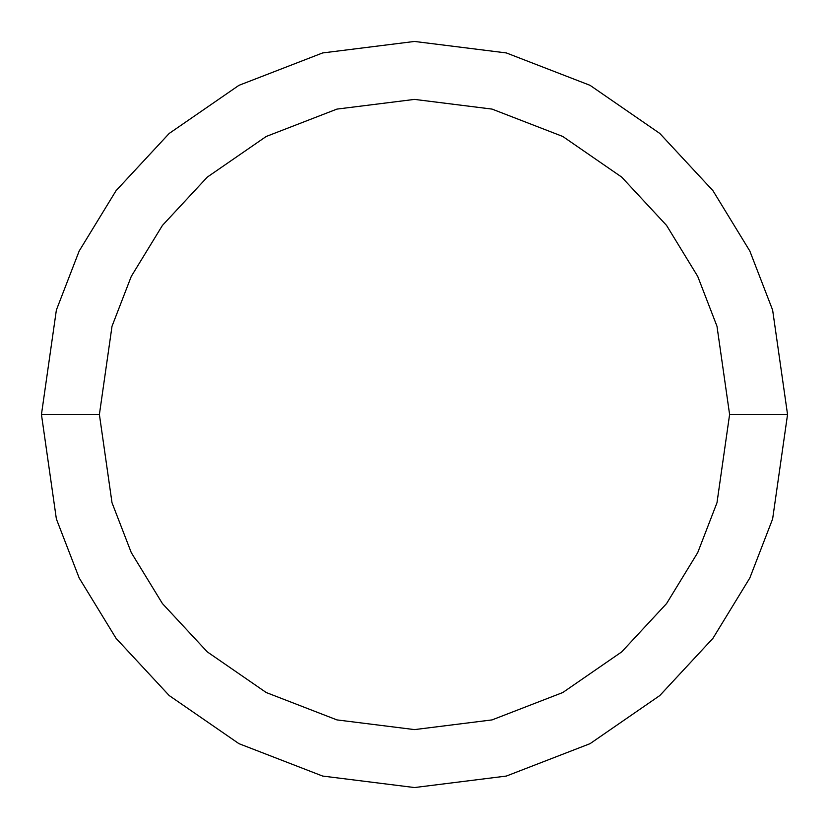 <?xml version="1.0" encoding="UTF-8"?>
<svg xmlns="http://www.w3.org/2000/svg" width="829" height="829" viewBox="0 0 829 829"><rect width="100%" height="100%" fill="white"/><g stroke="black" fill="none" stroke-linecap="round" stroke-linejoin="round"><path stroke-width="0.62" stroke-dasharray="4.14 3.11" d="M99.397 414.5L41.45 414.5L99.397 414.5M787.55 414.5L729.603 414.5L787.55 414.5"/><path stroke-width="1.24" d="M41.45 414.5L56.372 310.046L79.169 251.032L116.06 190.67L169.209 133.438L238.949 85.335L322.668 52.932L414.5 41.45L506.332 52.932L590.051 85.335L659.791 133.438L712.94 190.67L749.83 251.032L772.628 310.046L787.55 414.5L772.628 518.954L749.83 577.968L712.94 638.33L659.791 695.562L590.051 743.665L506.332 776.068L414.5 787.55L322.668 776.068L238.949 743.665L169.209 695.562L116.06 638.33L79.169 577.968L56.372 518.954L41.45 414.5L56.372 518.954L79.169 577.968L116.06 638.33L169.209 695.562L238.949 743.665L322.668 776.068L414.5 787.55L506.332 776.068L590.051 743.665L659.791 695.562L712.94 638.33L749.83 577.968L772.628 518.954L787.55 414.5L729.603 414.5L716.992 326.274L697.738 276.42L666.578 225.436L621.688 177.095L562.787 136.474L492.063 109.096L414.5 99.397L336.937 109.096L266.213 136.474L207.312 177.095L162.422 225.436L131.262 276.42L112.008 326.274L99.397 414.5L112.008 502.726L131.262 552.58L162.422 603.564L207.312 651.905L266.213 692.526L336.937 719.904L414.5 729.603L492.063 719.904L562.787 692.526L621.688 651.905L666.578 603.564L697.738 552.58L716.992 502.726L729.603 414.5L716.992 502.726L697.738 552.58L666.578 603.564L621.688 651.905L562.787 692.526L492.063 719.904L414.5 729.603L336.937 719.904L266.213 692.526L207.312 651.905L162.422 603.564L131.262 552.58L112.008 502.726L99.397 414.5L41.45 414.5L99.397 414.5L112.008 326.274L131.262 276.42L162.422 225.436L207.312 177.095L266.213 136.474L336.937 109.096L414.5 99.397L492.063 109.096L562.787 136.474L621.688 177.095L666.578 225.436L697.738 276.42L716.992 326.274L729.603 414.5L787.55 414.5L772.628 310.046L749.83 251.032L712.94 190.67L659.791 133.438L590.051 85.335L506.332 52.932L414.5 41.45L322.668 52.932L238.949 85.335L169.209 133.438L116.06 190.67L79.169 251.032L56.372 310.046L41.45 414.5"/></g></svg>
